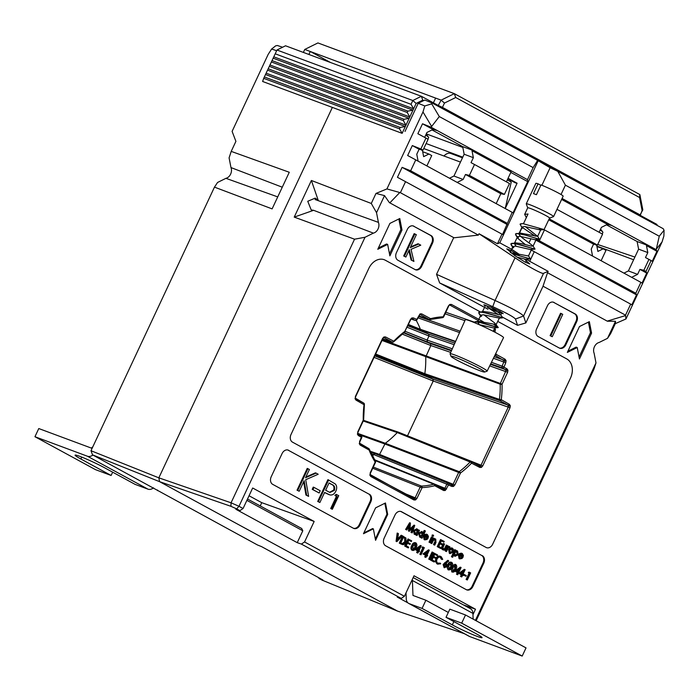 <?xml version="1.0" encoding="UTF-8"?>
<svg xmlns="http://www.w3.org/2000/svg" width="699" height="699" viewBox="0 0 699 699"><rect width="100%" height="100%" fill="white"/><g stroke="black" fill="none" stroke-linecap="round" stroke-linejoin="round"><path stroke-width="1.05" d="M407.211 112.469L407.849 111.106L412.978 110.162L409.789 116.978L407.211 112.469L271.378 61.975L268.18 68.782L404.013 119.276L409.151 118.341L405.962 125.147L403.375 120.639L404.013 119.276M275.205 53.806L411.038 104.3L412.812 100.516L276.979 50.022L275.205 53.806L272.016 60.612L407.849 111.106M272.016 60.612L271.378 61.975M268.18 68.782L267.542 70.145L403.375 120.639M267.542 70.145L264.353 76.96L400.186 127.454L405.324 126.51L402.126 133.343L262.606 81.477L263.706 78.349L399.54 128.843L400.186 127.454M264.353 76.96L263.706 78.349M399.54 128.843L402.126 133.343M462.834 147.454L426.303 133.876M276.979 50.022L285.533 45.785L421.366 96.279L461.707 118.227L462.423 119.477M423.629 100.612L422.773 100.149L416.141 103.426L412.978 110.162L273.458 58.305M270.268 65.112L409.789 116.978L409.151 118.341L269.631 66.475M266.441 73.281L405.962 125.147L405.324 126.51L265.803 74.644M416.141 103.426L412.812 100.516L421.366 96.279L422.773 100.149M274.095 56.942L413.616 108.808L411.038 104.3M451.807 153.85L452.681 153.422M611.599 200.63L616.588 202.483L656.929 224.423L657.112 225.384M616.186 203.121L616.588 202.483M596.85 246.083L633.626 259.757M656.929 224.423L656.85 225.244M493.87 324.406L498.151 327.613L477.504 321.846L474.079 322.492L475.189 321.715L478.78 321.304L477.635 321.863L479.278 324.633M483.874 314.83L494.682 322.982L498.273 327.543L483.839 323.314L475.189 321.715M490.943 307.132L499.278 313.178L502.869 317.748L482.1 312.042L478.728 312.418L479.007 313.545L481.646 316.14L479.741 314.428L478.728 312.409L483.376 311.501L482.223 312.051L485.718 305.14M502.869 317.748L488.435 313.502L479.785 311.911M528.4 255.738L530.427 258.91L512.009 253.658L530.296 258.971L525.465 259.259L516.893 257.066M538.999 228.145L540.449 229.971L524.687 226.52L522.136 226.922L518.973 233.615L519.628 235.336L522.913 238.35L532.988 245.926L535.023 249.106L514.254 243.401L510.882 243.776L511.161 244.903L513.8 247.498L511.895 245.786L510.882 243.768L515.53 242.859L514.377 243.418L516.028 246.188M535.023 249.106L520.589 244.868L511.93 243.269M537.583 236.122L539.488 239.364L525.176 235.065L518.841 233.597L515.591 233.807L515.757 235.1L518.387 237.695L516.491 235.982L515.478 233.964L520.117 233.055L537.653 236.384L525.211 226.572M539.611 239.303L525.176 235.056L516.526 233.466M487.325 307.193L498.457 314.602L487.36 307.211M522.983 227.891L535.207 236.157L522.983 227.883M524.661 214.357L527.728 207.813A12.058 0.848 25.1 0 1 534.403 210.084A12.058 0.848 25.1 0 1 546.024 215.668A12.058 0.848 25.1 0 1 549.571 218.044L544.084 229.552L523.437 223.785L528.033 213.99L524.661 214.357L526.33 217.607M527.71 207.839L526.277 203.89A15.081 1.066 25.1 0 1 526.268 203.811A15.081 1.066 25.1 0 1 534.621 206.651A15.081 1.066 25.1 0 1 549.143 213.632A15.081 1.066 25.1 0 1 553.582 216.603A15.081 1.066 25.1 0 1 553.512 216.646L549.563 218.071M526.268 203.811L535.845 183.383A15.081 1.066 25.1 0 1 538.064 183.811L533.477 193.614A15.081 1.066 25.1 0 1 536.421 194.715L541.017 184.912A15.081 1.066 25.1 0 1 558.711 193.204A15.081 1.066 25.1 0 1 563.149 196.174L553.582 216.603M540.825 185.314L538.064 183.811M523.778 223.357L520.065 224.169L522.328 228.311M539.488 239.364L534.648 239.652L520.091 236.332L517.54 236.734L518.099 238.612L525.36 244.58M534.892 249.167L530.06 249.456L515.504 246.135L512.944 246.537L513.136 247.918L511.161 244.903M496.246 324.371L499.374 318.097L483.35 314.777L480.798 315.179L480.982 316.56L479.007 313.545M498.151 327.613L493.311 327.901L479.033 324.607M532.988 245.926L531.59 246.179L521.9 243.715L515.53 242.859M531.528 249.464L528.461 255.991L510.724 252.689M500.834 314.567L499.436 314.821L489.746 312.357L483.376 311.501M496.307 324.633L478.78 321.304M521.122 223.663L520.065 224.161M452.008 153.745A9.096 6.894 110.4 0 0 451.397 153.483A9.096 6.894 110.4 0 0 443.952 155.999M276.647 50.721L271.631 49.026L268.171 54.391L232.103 131.377L235.904 141.355L231.212 151.386L229.089 157.869L230.976 167.577A7.086 5.374 -69.6 0 1 230.618 174.13A7.086 5.374 -69.6 0 1 225.934 178.324L277.721 196.9M416.211 320.395A84.43 64.011 -69.6 0 1 420.361 329.29L428.636 334.087L429.003 336.001L427.089 340.081L427.465 341.994L430.488 343.637L430.855 345.551L425.726 356.971A84.43 64.011 -69.6 0 1 424.835 373.694L425.376 375.04L432.856 379.103L433.223 381.016L407.5 435.835L433.223 381.016L432.856 379.103L425.376 375.04L424.835 373.694A84.43 64.011 110.4 0 0 425.726 356.971L430.855 345.551L430.488 343.637L427.465 341.994L427.089 340.081L429.003 336.001L428.636 334.087L420.361 329.29A84.43 64.011 110.4 0 0 416.211 320.395M369.85 475.093A1.512 0.62 -11 0 0 370.19 474.586L370.391 473.258L369.85 475.093L370.793 476.508L413.913 499.96L415.529 499.942L416.875 498.501L422.144 487.579A87.716 66.501 110.4 0 0 434.734 485.718L443.647 490.506L445.272 490.488L448.522 484.957L451.877 486.443L453.502 486.417L454.839 484.975L460.501 472.987A87.716 66.501 110.4 0 0 471.554 463.166A1.512 0.489 -136.1 0 0 470.13 461.995L397.259 432.567A84.43 64.011 -69.6 0 1 385.306 443.271L379.129 455.276L385.306 443.271A84.43 64.011 110.4 0 0 397.259 432.567L363.227 421.016M448.522 484.957L446.827 484.189A1.512 1.127 -67.9 0 1 448.391 483.332L375.057 453.625L373.502 454.481L375.153 453.668L370.531 452.096M446.609 489.038L444.913 488.269L446.827 484.189L373.502 454.481L372.611 456.395L373.502 454.481L371.274 453.73M225.934 178.324L217.572 182.456L214.471 187.131L90.992 450.724L158.839 477.836L332.366 107.41L158.839 477.836L159.582 481.663L92.53 454.866L257.503 544.984L261.548 546.618L322.921 580.004L318.954 578.414L322.195 580.179L397.556 611.118L159.582 481.663L397.556 611.118L464.346 633.687M157.616 490.646L157.528 490.034M318.954 578.414L318.866 577.802M271.631 49.026L275.668 45.837L277.398 45.496L282.588 47.244M214.471 187.131L272.112 208.887L289.272 172.26L231.212 151.386M375.634 354.009L424.835 373.694L499.444 399.409A86.51 65.584 110.4 0 0 500.204 384.205A1.512 1.127 -69.9 0 1 500.388 383.349L506.111 370.374L502.546 367.936A1.512 1.127 -70.9 0 1 502.179 366.031L504.259 360.824L494.944 355.258A1.512 1.136 -71.1 0 1 494.918 355.241M90.992 450.724L92.53 454.866M282.265 187.201L230.976 167.577M427.928 139.153L428.653 137.607A30.153 2.123 -154.9 0 0 428.548 137.257A30.153 2.123 -154.9 0 0 425.726 135.108M153.544 487.867A9.043 5.863 118.5 0 1 147.996 489.169L87.497 456.255L34.95 436.718L95.448 469.632L111.115 475.46L112.661 472.166M111.115 475.46L80.866 458.998A19.598 1.381 25.1 0 1 75.099 455.136A19.598 1.381 25.1 0 1 85.951 458.841A19.598 1.381 25.1 0 1 104.824 467.911L135.082 484.363L147.996 489.169M92.801 446.871L91.324 448.085L38.777 428.548L34.95 436.718M87.497 456.255A9.043 5.863 -61.5 0 0 92.74 455.171M308.897 54.47L310.286 51.499L304.755 49.446L303.366 52.416M304.755 49.446L317.923 42.936L454.315 93.64L639.856 194.575L642.818 209.857L639.926 215.178M438.247 105.462L441.139 100.14L435.617 98.087L433.397 102.823M640.267 215.301L642.119 210.574L639.585 197.529L455.713 97.502L444.477 103.059L442.45 107.375L438.588 105.593M640.092 214.89L442.45 107.375M330.531 62.517L310.286 51.499L435.617 98.087M444.477 103.059L441.139 100.14L454.315 93.64L455.713 97.502M642.119 210.574L642.818 209.857M639.585 197.529L639.856 194.575M537.653 160.429L557.278 171.115M461.69 623.15L446.023 617.322L449.85 609.152L465.517 614.98L461.69 623.15L522.197 656.064L469.649 636.527A9.043 5.863 118.5 0 1 469.151 636.3L408.653 603.386A9.043 5.863 -61.5 0 0 409.142 603.613L422.065 608.418L425.892 600.249L412.969 595.443L412.41 580.485A9.043 5.863 -61.5 0 0 412.305 579.436M446.023 617.322L476.272 633.783A19.598 1.381 25.1 0 1 482.048 637.645A19.598 1.381 25.1 0 1 471.187 633.941A19.598 1.381 25.1 0 1 452.314 624.871L422.065 608.418M465.517 614.98L526.024 647.894L522.197 656.064M448.312 612.446L425.892 600.249M413.179 577.557L470.514 608.75A9.043 5.863 118.5 0 1 472.908 613.39L473.127 619.113M406.032 592.822L406.25 598.746A9.043 5.863 -61.5 0 0 408.653 603.386M422.685 151.718L428.906 154.033L423.638 156.637L422.449 150.521L420.868 149.665M426.879 165.925L431.729 155.571L428.906 154.033M596.929 246.511L603.15 248.827L597.881 251.43L596.701 245.314L595.312 244.563M601.123 260.718L605.972 250.364L603.15 248.827M479.191 368.321A18.585 1.311 -154.9 0 0 460.737 359.478A18.585 1.311 -154.9 0 0 451.012 356.324A18.585 1.311 -154.9 0 0 456.482 359.871A18.585 1.311 -154.9 0 0 473.8 368.224A18.585 1.311 -154.9 0 0 484.573 372.043A18.585 1.311 -154.9 0 0 479.191 368.321M451.012 356.324L450.086 353.904A20.454 1.442 25.1 0 1 450.077 353.79A20.454 1.442 25.1 0 1 461.392 357.643A20.454 1.442 25.1 0 1 481.104 367.115A20.454 1.442 25.1 0 1 487.124 371.143A20.454 1.442 25.1 0 1 487.028 371.213L484.573 372.043M450.077 353.79L465.307 319.74A21.11 1.485 25.1 0 1 476.989 323.716A21.11 1.485 25.1 0 1 497.321 333.484A21.11 1.485 25.1 0 1 503.533 337.643L487.124 371.143M431.51 126.248L422.982 111.945L424.8 105.96L418.203 103.295L424.791 100.036L432.218 103.041L431.711 103.845L439.295 116.558L431.073 127.192L422.519 123.775L417.862 133.719L425.962 138.087L420.859 148.983L412.314 145.567L407.657 155.51L415.756 159.879L410.654 170.774L402.1 167.358L397.443 177.293L405.551 181.67L400.387 192.688L478.387 235.109L479.025 233.737L515.049 257.765C527.422 266.179 543.106 274.707 543.569 273.283L548.173 271.352L547.527 272.724L625.518 315.153L625.972 318.971L615.312 323.628L610.62 333.659L607.518 338.333L599.148 342.466A7.086 5.374 110.4 0 0 594.465 346.66A7.086 5.374 110.4 0 0 594.115 353.213L595.994 362.921L593.879 369.395L476.133 620.747M407.928 602.879L397.198 597.042L401.261 598.423L301.374 544.084L297.232 542.66L235.86 509.274L239.923 510.654L236.681 508.889L230.95 506.321L159.582 481.663L158.839 477.836L231.063 502.799L354.542 239.198L294.227 217.109L313.624 210.312L311.195 209.91L307.743 201.268L315.24 198.123L318.255 200.43L315.074 199.521L378.412 222.387L376.534 212.679L371.283 203.461L375.983 193.431L386.923 188.931L400.387 192.688M354.542 239.198L365.018 237.267L373.38 233.134A7.086 5.374 110.4 0 0 378.063 228.94A7.086 5.374 110.4 0 0 378.412 222.387M485.097 305.917L483.857 304.843L491.476 307.359L500.108 311.492L503.21 313.641L495.582 311.116L486.958 306.992M413.913 499.96A1.512 0.979 -61.5 0 0 413.598 498.57A1.512 0.979 -61.5 0 0 413.537 498.544L415.18 497.732L420.213 486.993A1.512 1.127 -68.5 0 1 421.401 486.067A86.51 65.584 110.4 0 0 433.817 484.232A1.512 1.136 -68 0 1 434.402 484.267L434.402 484.267A1.512 1.136 -68 0 1 434.49 484.311A1.512 0.979 -61.5 0 1 434.56 484.337L443.341 489.117A1.512 0.979 -61.5 0 0 443.271 489.082L444.913 488.269L374.507 459.75M413.537 498.544L414.437 498.536L370.549 475.154M359.251 443.69A1.512 0.62 -11 0 0 359.592 443.183L359.793 441.864L359.251 443.69L360.195 445.106L369.063 449.99A87.716 66.501 110.4 0 0 375.153 462.013L370.129 473.066M443.271 489.082L444.18 489.073L434.621 484.381M443.647 490.506A1.512 0.979 -61.5 0 0 443.341 489.117L443.341 489.117M357.399 434.14A1.512 0.62 -11 0 0 357.739 433.633L357.94 432.314L357.399 434.14L358.342 435.556L361.366 437.198L359.531 441.663M451.877 486.443A1.512 0.979 -61.5 0 0 451.571 485.054A1.512 0.979 -61.5 0 0 451.502 485.019L453.153 484.206L458.701 472.349A1.512 1.127 -69 0 1 459.234 471.685A86.51 65.584 110.4 0 0 470.13 461.995A1.512 1.136 -68 0 1 471.344 461.637L471.344 461.637A1.512 1.136 -68 0 1 471.432 461.681A1.512 0.979 -61.5 0 1 471.502 461.716L479.453 466.041A1.512 0.979 -61.5 0 0 479.392 466.006L481.034 465.193L508.313 406.967L507.946 405.053L499.986 400.728A1.512 1.127 -71 0 1 499.444 399.409L501.279 399.706A87.716 66.501 110.4 0 0 502.048 384.293A1.512 0.463 178.6 0 1 500.204 384.205L381.995 340.439M451.502 485.019L452.41 485.01L448.609 483.446M355.031 398.675A1.512 0.62 -11 0 0 355.372 398.168L355.573 396.84L355.031 398.675L355.974 400.09L364.039 404.677A87.716 66.501 110.4 0 0 363.27 420.09L357.678 432.113M442.144 317.652A1.512 0.935 -92.1 0 0 442.362 317.687L430.051 319.504A1.512 0.874 -104.5 0 1 429.719 319.487A1.512 1.145 -71.2 0 1 429.046 319.408L420.274 314.637A1.512 0.979 -61.5 0 0 421.672 313.877L420.047 313.895A1.512 0.769 63.7 0 1 419.758 314.646L417.05 319.618A1.512 1.512 0 0 1 415.197 320.404A1.512 1.162 -71.3 0 1 415.197 320.404A1.512 1.162 -71.3 0 1 415.066 320.352L412.043 318.7A1.512 0.979 -61.5 0 0 413.441 317.94L411.816 317.958L410.47 319.408L404.817 331.396A1.512 0.638 -126.9 0 1 404.721 332.025L393.817 341.715A1.512 1.512 0 0 1 392.244 342.099L392.244 342.099A1.512 1.153 -71.3 0 1 392.104 342.038L384.153 337.713A1.512 0.979 -61.5 0 0 385.551 336.953L383.934 336.97L382.589 338.412L355.31 396.648M471.554 463.166L479.767 467.43L481.384 467.413L482.729 465.962L481.034 465.193L401.27 433.319M479.392 466.006L480.292 465.997L471.563 461.751M479.767 467.43A1.512 0.979 -61.5 0 0 479.453 466.041L479.453 466.041M482.729 465.962L510.008 407.735L510.287 405.708L509.344 404.293A1.512 0.979 118.5 0 1 507.946 405.053L432.856 379.103L374.751 355.887M510.008 407.735L433.223 381.016L374.061 357.372M502.048 384.293L507.64 372.261L507.92 370.243L506.976 368.827A1.512 0.979 118.5 0 1 505.578 369.588L490.445 364.362M507.64 372.261L489.702 365.883M506.976 368.827L503.944 367.176L505.788 362.711L506.067 360.693L505.124 359.277A1.512 0.979 118.5 0 1 503.726 360.037L494.184 356.735M505.788 362.711L493.433 358.264M478.247 320.544L450.007 305.175A1.512 0.979 -61.5 0 0 451.405 304.414L449.789 304.441L448.443 305.882L443.175 316.804A87.716 66.501 110.4 0 0 430.584 318.665L421.672 313.877M494.805 332.139L495.469 329.29L494.525 327.875M495.189 331.317L493.538 330.557M524.337 259.006L529.746 263.934L525.299 262.212L514.848 255.677L506.758 248.844L511.205 250.574L519.715 255.782M468.286 572.656L468.942 572.097L470.645 572.9L467.325 579.978L466.119 579.445L469.099 573.093L468.286 572.656L469.676 572.367M463.236 574.796L463.533 574.167L466.285 575.539L465.945 576.264L463.411 575.015M461.751 576.946L461.279 576.684L462.039 575.05L459.558 573.704L465.15 569.676L462.852 574.587L463.454 574.91L463.114 575.635L462.511 575.312L461.751 576.946L460.536 576.413L461.305 574.779L458.894 573.372M459.243 573.11L464.319 569.353L465.053 569.633M452.026 571.948L451.012 568.733M452.533 565.535L455.136 564.364M444.092 567.623L443.114 564.451L447.744 560.336L448.478 560.607L448.662 561.192L445.936 563.298L446.512 563.525L447.08 566.47L444.424 567.745L443.848 564.731L448.478 560.607M421.969 547.457L422.615 546.898L424.328 547.701L421.008 554.779L419.802 554.255L422.781 547.894L421.969 547.457L423.358 547.168M414.988 549.501L420.422 545.473L421.252 545.797L418.954 550.698L419.557 551.03L419.217 551.756L418.614 551.432L417.853 553.066L417.382 552.804L418.142 551.17L415.66 549.816L421.156 545.744M417.853 553.066L416.639 552.533L417.408 550.899L415.66 549.816M411.344 541.55L408.863 540.196L407.84 542.38L410.33 543.726L409.99 544.46L407.5 543.106L406.224 545.823L408.714 547.177L408.373 547.902L407.631 547.632L404.677 546.024L407.989 538.938L411.685 540.825L411.344 541.55L408.81 540.301M409.99 544.46L407.456 543.202M400.92 543.979L399.295 543.097L402.615 536.019L405.953 538.029L405.953 542.258C404.791 544.486 403.358 545.15 401.663 544.259L400.038 543.368L403.349 536.29M452.646 557.295L451.44 556.762L454.752 549.685L455.966 550.218L455.512 551.17L457.557 550.969L458.317 554.726L455.058 556.334L453.974 554.456L452.646 557.295L452.174 557.042L455.495 549.956M455.844 550.471L457.557 550.969M454.822 556.238L453.572 555.312M449.693 547.605L448.208 548.077L446.478 551.546L445.744 551.275L445.272 551.022L447.701 545.84L448.907 546.373L448.548 547.134L449.885 546.793L449.693 547.605L449.055 547.361M448.88 546.435L449.684 546.714M443.14 549.877L442.581 549.667C441.427 548.855 441.287 547.614 442.17 545.936L443.323 543.464L444.538 543.997L442.921 547.649L443.83 549.405M442.878 549.03L444.494 548.698L446.285 545.071L447.491 545.604L446.312 548.13C445.586 549.851 444.59 550.454 443.315 549.938L442.581 549.667M443.874 542.162L441.392 540.808L440.37 542.983L442.86 544.338L442.519 545.063L440.029 543.708L438.754 546.435L441.244 547.789L440.903 548.514L440.16 548.243L437.207 546.627L440.527 539.549L444.214 541.428L443.874 542.162L441.34 540.904M442.519 545.063L439.986 543.813M434.717 545.15L434.245 544.897L435.879 541.253L435.372 539.698L433.424 540.353L431.825 543.577L430.619 543.044L433.039 537.872L434.254 538.405L433.808 539.331L435.748 539.104L435.958 542.503L434.717 545.15L433.511 544.617L435.145 540.974L434.629 539.418M434.14 538.641L435.014 538.833M429.003 542.171L431.432 536.998L432.165 537.269L432.637 537.522L430.208 542.695L429.003 542.171L429.745 542.441L432.165 537.269M431.991 535.251L432.681 534.945L431.991 535.251L432.908 536.308L431.991 535.251M424.337 538.946L426.259 538.623L427.272 539.427L424.835 539.89L424.153 536.177L425.411 534.691L427.36 534.534L428.426 536.395L427.998 538.422L424.573 536.552L425.272 539.313M424.66 539.82L424.101 539.611L423.419 535.906L424.669 534.412L426.617 534.263M427.998 538.422L424.529 536.657M417.032 535.53L416.569 535.277L416.988 534.377L414.961 534.517L414.219 530.733L417.478 529.169L418.544 531.057L418.989 530.104L419.461 530.358L417.032 535.53L415.949 534.744M414.743 534.438L414.219 534.237L413.485 530.462L416.744 528.89M418.229 529.877L418.989 530.104M466.416 589.738A6.029 4.57 110.4 0 0 472.174 586.155L483.018 563.01A6.029 4.57 110.4 0 0 481.532 555.364L400.868 511.485A6.029 4.57 110.4 0 0 400.772 511.432M414.752 525.403L412.192 532.9L411.72 532.638L413.607 527.273L409.221 531.284L409.71 525.141L406.818 529.973L405.612 529.44L409.623 522.738L410.427 523.044L409.867 530.034L414.752 525.403L414.009 525.124L409.955 528.986M412.192 532.9L410.986 532.367L412.358 528.461M409.326 531.336L408.487 531.004L408.836 526.6M422.013 538.239L421.541 537.985L421.96 537.085L419.933 537.216L419.199 533.442L422.458 531.869L423.498 533.809L424.94 530.716L425.411 530.978L422.013 538.239L420.92 537.452M419.715 537.138L418.456 533.171L421.715 531.598M423.192 532.612L424.206 530.445L424.94 530.716M449.903 553.556L449.37 553.363L448.627 549.615L450.016 548.068L451.877 548.007M459.295 557.968L461.218 557.645L462.231 558.44L459.793 558.903L459.112 555.189L460.361 553.704L462.319 553.556L463.385 555.417L462.956 557.435L459.531 555.574L460.23 558.326M459.619 558.842L459.06 558.632L458.378 554.919L459.627 553.433L461.576 553.285M462.956 557.435L459.488 555.67M401.908 535.504L402.414 535.775L396.875 541.655L396.071 541.341L397.172 533.057L398.413 533.599L397.548 540.135L401.908 535.504L401.174 535.233L397.705 538.903M412.165 550.262L411.79 550.122C410.689 548.933 410.689 547.369 411.781 545.447C412.567 543.35 413.729 542.433 415.276 542.677L416.01 542.948C417.137 544.145 417.154 545.709 416.08 547.658C415.267 549.746 414.079 550.663 412.524 550.393C411.423 549.204 411.423 547.649 412.515 545.718C413.301 543.63 414.472 542.704 416.01 542.948M425.918 557.452L424.712 556.92L425.473 555.286L422.982 553.931L428.487 549.86L429.317 550.192L427.019 555.093L427.631 555.417L427.29 556.151L426.678 555.819L425.918 557.452L425.446 557.199L426.215 555.565L423.725 554.211L429.221 550.139M428.74 559.113L432.061 552.035L432.795 552.306L433.266 552.568L429.946 559.646L428.74 559.113L429.483 559.392L432.795 552.306M437.233 555.635L434.743 554.281L433.721 556.456L436.211 557.811L435.87 558.536L433.38 557.182L432.104 559.908L434.595 561.262L434.254 561.987L433.511 561.716L430.558 560.1L433.878 553.023L437.565 554.901L437.233 555.635L434.691 554.377M435.87 558.536L433.336 557.286M442.135 559.549L440.781 557.33C439.313 556.701 438.072 557.278 437.05 559.078C436.316 561.044 436.63 562.468 438.002 563.342L440.431 563.184L440.641 563.831L437.67 564.076L436.089 561.655L436.604 558.772C437.845 556.561 439.356 555.845 441.148 556.622L442.738 559.349L441.392 559.279L440.038 557.059M437.268 563.071L440.431 563.184M436.927 563.796L438.046 564.242L436.927 563.796L435.346 561.384L435.861 558.492C437.111 556.29 438.623 555.574 440.414 556.352M447.998 569.755L446.906 566.802M447.369 565.482L447.605 564.941C448.4 562.844 449.562 561.917 451.108 562.171L451.842 562.442C452.961 563.63 452.987 565.203 451.912 567.151C451.091 569.239 449.911 570.148 448.356 569.886C447.255 568.698 447.255 567.142 448.347 565.211C449.134 563.123 450.296 562.197 451.842 562.442M454.848 571.188L460.283 567.16L461.113 567.483L458.824 572.385L459.426 572.717L459.086 573.442L458.483 573.119L457.714 574.753L457.242 574.491L458.011 572.857L455.521 571.502L461.017 567.431M457.714 574.753L456.508 574.22L457.268 572.586L455.521 571.502M505.228 208.547L517.094 183.208L508.059 178.289M432.034 129.944L462.668 146.607L475.565 151.403L527.5 179.652L527.684 181.6L513.049 212.854L512.192 212.339L502.555 234.471L405.551 181.67M527.684 181.6L510.803 172.417M505.22 208.547L511.249 182.055L507.299 179.905M510.672 180.333L510.148 181.452M418.203 103.295L405.018 131.447M449.501 178.228L453.939 176.034L463.157 179.46L465.482 174.488L469.396 175.388L474.499 164.492L471.039 162.64L473.363 157.668L472.008 150.696L475.565 151.403L437.251 130.556L432.987 129.472L426.975 132.434L424.66 137.38M462.668 146.607L464.145 154.243L453.939 176.034M623.945 273.134L628.392 270.932L637.602 274.366L639.934 269.395L643.84 270.286L648.943 259.39L645.483 257.547L647.816 252.575L646.461 245.602L650.018 246.301L656.195 249.665L659.253 236.218L664.05 230.242L663.202 228.695L557.793 171.36L565.404 185.165L659.253 236.218M606.487 224.842L637.112 241.504L638.598 249.15L628.392 270.932M397.259 432.567L398.579 432.235L471.432 461.681M471.808 463.105A1.512 0.979 -61.5 0 0 471.502 461.716A1.512 1.512 0 0 0 471.344 461.637L398.579 432.235M460.475 162.089L423.751 148.555M464.145 154.243L473.363 157.668M457.181 182.413L463.157 179.46M415.756 159.879L512.192 212.339M425.962 138.087L428.111 139.258L423.009 150.154L419.103 149.254L416.77 154.226L418.116 161.163M638.598 249.15L647.816 252.575M631.634 277.311L637.602 274.366M596.387 258.141L640.887 282.352L635.784 293.239L539.357 240.788L544.46 229.892L596.387 258.141M556.972 209.351L602.564 234.156L597.462 245.052L593.547 244.161L591.223 249.132L592.56 256.061M562.075 198.464L611.695 225.454L607.44 224.37L601.428 227.341L599.113 232.278M634.893 257.057L597.715 244.493M399.776 218.525L389.893 223.409L377.775 249.281L387.648 244.405L389.876 255.869L401.995 229.988L399.776 218.525M589.344 321.654L579.471 326.538L567.343 352.41L577.225 347.534L579.445 358.998L591.572 333.117L589.344 321.654M413.887 226.205A6.029 4.57 110.4 0 0 413.441 226.004A6.029 4.57 110.4 0 0 407.307 229.464L396.455 252.61A6.029 4.57 110.4 0 0 397.941 260.255L415.084 269.578A6.029 4.57 110.4 0 0 415.529 269.788A6.029 4.57 110.4 0 0 421.663 266.328L432.515 243.173A6.029 4.57 110.4 0 0 431.03 235.537L413.153 225.934A6.029 4.57 110.4 0 0 413.065 225.891M554.054 302.457A6.029 4.57 110.4 0 0 553.599 302.256A6.029 4.57 110.4 0 0 547.466 305.708L536.622 328.862A6.029 4.57 110.4 0 0 538.108 336.507L559.279 348.023A6.029 4.57 110.4 0 0 559.733 348.233A6.029 4.57 110.4 0 0 565.867 344.773L576.71 321.619A6.029 4.57 110.4 0 0 575.225 313.982L553.32 302.186A6.029 4.57 110.4 0 0 553.224 302.134M480.239 311.859L385.306 260.22A15.081 11.429 110.4 0 0 384.179 259.705A15.081 11.429 110.4 0 0 368.845 268.355L291.011 434.498A6.029 4.57 110.4 0 0 292.488 442.144L486.102 547.466A6.029 4.57 110.4 0 0 486.548 547.675A6.029 4.57 110.4 0 0 492.681 544.215L570.515 378.063A15.081 11.429 110.4 0 0 566.81 358.963L497.81 321.426L566.81 358.963M385.464 502.974L375.59 507.858L363.471 533.73L373.345 528.855L375.573 540.318L387.692 514.438L385.464 502.974M353.476 528.295A6.029 4.57 110.4 0 0 359.234 524.722L370.077 501.567A6.029 4.57 110.4 0 0 368.6 493.922L287.927 450.042A6.029 4.57 110.4 0 0 287.839 449.999M369.334 494.202A6.029 4.57 -69.6 0 1 370.82 501.838L370.077 501.567M359.234 524.722L359.968 524.993L370.82 501.838M359.968 524.993A6.029 4.57 -69.6 0 1 353.834 528.453A6.029 4.57 -69.6 0 1 353.388 528.252L272.715 484.363A6.029 4.57 -69.6 0 1 271.229 476.718L282.081 453.572A6.029 4.57 -69.6 0 1 288.215 450.112A6.029 4.57 -69.6 0 1 288.661 450.313M481.532 555.364L401.602 511.755A6.029 4.57 -69.6 0 0 401.147 511.546A6.029 4.57 -69.6 0 0 395.014 515.006L384.17 538.16A6.029 4.57 -69.6 0 0 385.656 545.805L466.32 589.685A6.029 4.57 -69.6 0 0 466.775 589.895A6.029 4.57 -69.6 0 0 472.908 586.435L483.752 563.28L483.018 563.01M482.275 555.635A6.029 4.57 -69.6 0 1 483.752 563.28M365.018 237.267L238.988 506.294L243.069 508.514L252.671 488.007L314.166 521.454L304.554 541.961L404.406 596.282L414.018 575.775L475.503 609.222L472.961 614.657M475.407 620.354L595.994 362.921M607.518 338.333L615.504 321.269L607.387 321.217L543.044 286.214L607.387 321.217M543.044 286.214L525.849 322.921L517.557 325.332L501.803 316.761M487.954 309.22L439.662 282.955L436.534 274.331L495.049 300.474C511.764 308.163 521.271 313.335 523.568 315.992L525.849 322.921M453.73 237.625L389.387 202.623L453.73 237.625L436.534 274.331M389.387 202.623L384.529 195.615L376.534 212.679M304.554 541.961L301.374 544.084M401.261 598.423L404.406 596.282M239.923 510.654L243.069 508.514M230.95 506.321L231.063 502.799L238.988 506.294M238.901 506.312L236.681 508.889M247.516 499.016L301.688 528.488L302.798 530.786L246.887 500.37M334.882 495.451L336.132 494.376L338.735 495.67L332.348 509.291L330.714 508.523L336.437 496.299L334.882 495.451L335.625 495.731L336.866 494.656M319.889 502.511L317.704 501.445L327.91 479.654L335.337 483.979C336.944 485.91 337.11 488.304 335.843 491.179C334.41 494.062 332.479 495.32 330.033 494.953L324.598 492.454L319.889 502.511L318.438 501.716L328.652 479.933M329.089 494.674L324.554 492.55M368.6 493.922L287.927 450.042M316.14 473.127L318.202 474.245L305.699 479.715L308.617 496.377L306.686 495.329L304.135 480.737L299.207 491.257L297.023 490.191L307.228 468.4L309.412 469.466L305.524 477.766L316.14 473.127L315.398 472.847L305.874 477.015M308.617 496.377L305.952 495.049L303.628 481.812M312.217 489.344L313.257 487.107L314 487.386L320.203 490.759L319.155 492.996L312.217 489.344L312.951 489.615L314 487.386M384.529 195.615L375.983 193.431M410.654 170.774L507.081 223.234M420.859 148.983L423.009 150.154M474.499 164.492L509.492 183.522L504.39 194.418L469.396 175.388M549.196 218.848L597.462 245.052M549.563 218.997L550.078 217.887M643.84 270.286L645.99 271.457L651.092 260.561L652.272 261.234L656.929 251.291L656.195 249.665M648.943 259.39L651.092 260.561M527.5 179.652L533.136 167.611L537.627 160.386L550.113 167.699L557.793 171.36M439.295 116.558L533.136 167.611M431.073 127.192L437.251 130.556M561.026 194.514L565.404 185.165M637.112 241.504L650.018 246.301L611.695 225.454M432.218 103.041L537.627 160.386M501.978 234.13L497.461 243.768L479.025 233.737M548.173 271.352L529.728 261.321L534.246 251.684L630.681 304.135L625.518 315.153M497.461 243.768L499.75 242.806L511.851 249.394L518.457 253.798M526.81 259.373L529.728 261.321M547.527 272.724L543.053 286.092M625.422 315.616L607.361 321.077M454.219 237.765L478.387 235.109M399.548 192.749L389.911 202.78M664.05 230.242L663.884 236.017L662.04 241.985L656.641 248.722M625.972 318.971L662.04 241.985M294.227 217.109L311.387 180.482L371.283 203.461M422.982 111.945L386.923 188.931M483.271 321.75L451.405 304.414M449.789 304.441A1.512 0.769 63.7 0 1 449.501 305.183L448.443 305.882M505.124 359.277L496.255 354.393A1.512 0.751 158.5 0 1 495.145 354.769M496.255 354.393A87.716 66.501 110.4 0 0 495.836 353.353M448.706 306.075L443.673 316.813A1.512 1.512 0 0 1 442.362 317.687L442.362 317.687A1.512 0.935 -92.1 0 0 443.175 316.804M418.78 315.931L429.186 319.469A1.512 1.512 0 0 0 430.051 319.504A1.512 0.874 -104.5 0 0 430.584 318.665M420.047 313.895L416.787 319.426L413.441 317.94M411.816 317.958A1.512 0.769 63.7 0 1 411.528 318.709L410.47 319.408M509.344 404.293L501.279 399.706M404.817 331.396A87.716 66.501 110.4 0 0 393.764 341.217L385.551 336.953M393.817 341.715A1.512 0.489 -136.1 0 0 393.764 341.217M383.934 336.97A1.512 0.769 63.7 0 1 383.646 337.722L382.589 338.412M355.599 398.666A1.512 0.979 118.5 0 1 355.669 398.701L355.669 398.701A1.512 0.979 118.5 0 1 355.974 400.09M460.501 472.987A1.512 0.638 -126.9 0 0 459.234 471.685L385.306 443.271L357.713 433.371M355.73 398.736L363.55 402.991A1.512 0.979 118.5 0 1 363.62 403.026A1.512 1.512 0 0 1 364.397 404.538L364.039 404.677M454.839 484.975L379.819 454.499L370.155 451.239M364.397 404.538L363.637 419.776A1.512 0.463 178.6 0 1 363.27 420.09M448.391 483.332A1.512 1.127 -67.9 0 1 448.478 483.376A1.512 0.979 -61.5 0 1 448.54 483.402L451.589 485.062M357.967 434.131A1.512 0.979 118.5 0 1 358.037 434.166L358.037 434.166A1.512 0.979 118.5 0 1 358.342 435.556M434.734 485.718A1.512 0.874 -104.5 0 0 433.817 484.232L374.97 460.51M359.819 443.69A1.512 0.979 118.5 0 1 359.889 443.716L359.889 443.716A1.512 0.979 118.5 0 1 360.195 445.106M422.144 487.579A1.512 0.935 -92.1 0 0 421.401 486.067L373.283 467.072M369.055 449.003A1.512 0.751 158.5 0 1 369.343 449.265A1.512 0.751 158.5 0 1 369.063 449.99M416.875 498.501L402.912 492.76M375.057 460.859A1.512 0.856 147.5 0 1 375.328 461.069A1.512 0.856 147.5 0 1 375.153 462.013M370.793 476.508A1.512 0.979 -61.5 0 0 370.487 475.119L370.487 475.119A1.512 0.979 -61.5 0 0 370.418 475.084M459.566 332.584L417.915 317.783M375.319 539.008L386.949 514.167L384.843 503.289M386.949 514.167L387.692 514.438M363.856 532.9L372.611 528.575L373.345 528.855M486.539 547.666A6.029 4.57 110.4 0 0 492.664 544.206L570.498 378.054A15.081 11.429 110.4 0 0 566.793 358.954M480.23 311.859L385.289 260.211A15.081 11.429 110.4 0 0 384.17 259.705M559.366 348.076A6.029 4.57 110.4 0 0 565.124 344.502L575.976 321.348A6.029 4.57 110.4 0 0 574.491 313.702L553.32 302.186M551.537 336.42L550.096 335.634L560.563 313.283L561.297 313.563L562.747 314.349L552.28 336.7L551.537 336.42M415.171 269.631A6.029 4.57 110.4 0 0 420.929 266.057L431.772 242.903A6.029 4.57 110.4 0 0 430.296 235.257L413.153 225.934M418.692 244.047L420.772 245.174L411.012 249.333L413.93 261.435L411.851 260.308L409.299 249.709L405.866 257.049L403.681 255.983L414.149 233.641L416.333 234.698L410.287 247.621L418.692 244.047L417.95 243.768L410.628 246.887M413.93 261.435L411.117 260.037L408.863 250.661M579.069 357.032L590.463 332.707L588.409 322.117M590.463 332.707L591.572 333.117M567.929 351.169L576.116 347.123L577.225 347.534M389.492 253.903L400.885 229.578L398.832 218.988M400.885 229.578L401.995 229.988M378.351 248.04L386.547 243.995L387.648 244.405M630.681 304.135L631.861 304.816L636.518 294.873L635.784 293.239M640.887 282.352L642.066 283.025L646.724 273.082L645.99 271.457M424.8 105.96L431.711 103.845M615.312 323.628L615.504 321.269M517.557 325.332L515.486 319.05C513.669 316.892 506.085 312.768 492.743 306.669L439.662 282.955M499.75 242.806L538.02 161.111M511.851 249.394L513.031 246.861M518.955 234.209L519.217 233.658M519.462 233.134L521.978 227.769M541.891 185.261L550.113 167.699M529.021 242.798L530.925 238.726M536.552 239.696L539.357 240.788M544.46 229.892L543.813 229.543M534.246 251.684L530.165 249.473M561.612 199.442L607.44 224.37M506.391 181.836L511.039 171.928L472.008 150.696M422.519 123.775L432.987 129.472M646.461 245.602L656.929 251.291M548.75 219.792L593.547 244.161M496.185 203.627L500.825 193.719L504.39 194.418M465.482 174.488L500.825 193.719M412.314 145.567L419.103 149.254M639.934 269.395L646.724 273.082M535.172 239.74L636.518 294.873M402.1 167.358L507.212 224.528M313.624 210.312L373.38 233.134M318.255 200.43L311.387 180.482M405.866 257.049L403.681 255.983M404.415 256.262L414.891 233.912M411.851 260.308L411.117 260.037M552.28 336.7L550.096 335.634M550.829 335.904L561.297 313.563M299.207 491.257L297.023 490.191M297.757 490.471L307.962 468.68M306.686 495.329L305.952 495.049M319.155 492.996L312.951 489.615M329.054 482.948L325.647 490.217L329.893 492.472L334.384 490.392C335.24 487.36 334.445 485.412 331.999 484.556L329.054 482.948M318.438 501.716L317.704 501.445M329.517 492.323L333.65 490.121C334.506 487.089 333.711 485.141 331.265 484.285L329.002 483.053M334.384 490.392L333.65 490.121M332.348 509.291L331.448 508.793L337.171 496.57L336.437 496.299M337.171 496.57L335.625 495.731M331.448 508.793L330.714 508.523M475.503 609.222L463.446 604.906M314.166 521.454L261.749 502.668L249.045 495.757M260.229 505.927L261.749 502.668M297.232 542.66L302.798 530.786M507.824 178.778L515.32 182.858L517.094 183.208M406.818 529.973L405.612 529.44M409.221 531.284L408.487 531.004M411.72 532.638L410.986 532.367M406.346 529.72L410.357 523.009M416.482 528.776L417.478 529.169M416.805 529.659L414.69 530.995L415.276 533.887L417.775 532.699L416.98 529.711M414.219 530.733L413.485 530.462M416.569 535.277L415.826 534.997M417.775 532.699L417.032 532.428L416.455 529.527M414.533 533.617L417.032 532.428M421.453 531.476L422.458 531.869M421.777 532.367L419.662 533.704L420.248 536.596L422.746 535.408L421.96 532.42M419.199 533.442L418.456 533.171M421.541 537.985L420.807 537.706M422.746 535.408L422.013 535.128L421.427 532.236M419.514 536.316L422.013 535.128M425.079 539.217L426.993 538.903M426.346 534.141L427.36 534.534M426.696 535.041L424.913 535.95L427.823 537.531L426.888 535.093M425.411 534.691L424.669 534.412M424.153 536.177L423.419 535.906M427.089 537.251L426.346 534.91M433.424 535.216L432.725 535.53L433.424 535.216L433.598 536.002L432.908 536.308L433.598 536.002M433.301 535.172L432.681 534.945M430.208 542.695L429.745 542.441M431.825 543.577L430.619 543.044M431.353 543.324L433.782 538.143M435.879 541.253L435.145 540.974M434.245 544.897L433.511 544.617M434.787 538.728L435.748 539.104M440.903 548.514L437.207 546.627M437.941 546.906L441.261 539.82M442.86 549.798L443.315 549.938C442.161 549.126 442.03 547.885 442.904 546.216L442.17 545.936M442.904 546.216L444.066 543.743M443.62 549.309L445.228 548.968L447.019 545.351M445.228 548.968L444.494 548.698M446.478 551.546L445.272 551.022M446.006 551.293L448.435 546.12M449.038 546.469L449.885 546.793M450.75 548.339L452.611 548.278L453.668 549.921L453.336 552.044L450.104 553.634L449.37 549.886L450.75 548.339L450.016 548.068M451.615 547.885L452.611 548.278M451.947 548.776L449.833 550.148L450.401 552.996L452.856 551.799L452.131 548.829M449.37 549.886L448.627 549.615M452.856 551.799L452.122 551.52L451.58 548.636M449.658 552.726L452.122 551.52M456.84 551.45L454.743 552.813L455.346 555.688L457.845 554.473L457.05 551.502M452.174 557.042L451.44 556.762M457.845 554.473L457.111 554.202L456.517 551.328M454.612 555.417L457.111 554.202M460.029 558.239L461.952 557.916M461.305 553.154L462.319 553.556M461.655 554.062L459.872 554.962L462.782 556.544L461.847 554.115M460.361 553.704L459.627 553.433M459.112 555.189L458.378 554.919M462.048 556.273L461.305 553.931M396.875 541.655L396.071 541.341M396.805 541.62L397.906 533.328M400.842 542.905L403.035 543.866L405.481 542.005L405.368 538.545L403.48 537.269L400.842 542.905M402.493 543.726L403.035 543.866L402.292 543.586L404.747 541.734L404.634 538.274L403.113 537.199M400.038 543.368L399.295 543.097M405.481 542.005L404.747 541.734M405.368 538.545L404.634 538.274M408.373 547.902L404.677 546.024M405.411 546.295L408.732 539.217M412.882 549.676L414.577 549.073L415.608 547.404L415.687 543.682L412.987 545.971L413.022 549.737M412.515 545.718L411.781 545.447M412.148 549.405L413.843 548.802L414.874 547.125L414.953 543.411M414.577 549.073L413.843 548.802M415.608 547.404L414.874 547.125M416.919 549.597L418.483 550.445L419.924 547.369L416.919 549.597M418.142 551.17L417.408 550.899M417.382 552.804L416.639 552.533M419.217 551.756L418.57 551.52M417.792 550.069L418.596 548.357M421.008 554.779L420.536 554.525L423.515 548.173L422.781 547.894M423.515 548.173L422.712 547.728M420.536 554.525L419.802 554.255M424.992 553.984L426.547 554.831L427.989 551.756L424.992 553.984M423.725 554.211L422.982 553.931M426.215 555.565L425.473 555.286M425.446 557.199L424.712 556.92M427.29 556.151L426.643 555.906M425.866 554.456L426.67 552.743M429.946 559.646L429.483 559.392M434.254 561.987L430.558 560.1M431.292 560.38L434.612 553.293M436.604 558.772L435.888 558.501M440.021 556.168L441.148 556.622M436.089 561.655L435.346 561.384M445.936 563.298L446.512 563.525M445.752 564.084L444.311 565.01L444.791 567.038L446.591 566.251L445.901 564.119M443.848 564.731L443.114 564.451M446.591 566.251L445.857 565.98L445.333 563.927M444.057 566.767L445.857 565.98M448.714 569.169L450.409 568.567L451.44 566.889L451.519 563.176L448.819 565.465L448.854 569.231M448.347 565.211L447.605 564.941M447.972 568.899L449.667 568.296L450.706 566.618L450.785 562.905M450.409 568.567L449.667 568.296M451.44 566.889L450.706 566.618M451.825 571.887L452.393 572.079C451.292 570.891 451.283 569.336 452.375 567.405C453.17 565.316 454.333 564.39 455.879 564.635C456.997 565.823 457.024 567.396 455.94 569.344C455.128 571.433 453.948 572.35 452.393 572.079L451.65 571.808M454.962 564.276L455.879 564.635M452.742 571.363L454.437 570.76L455.477 569.091L455.556 565.369L452.856 567.658L452.882 571.424M452.375 567.405L451.877 567.221M452.008 571.092L453.703 570.489L454.734 568.811L454.813 565.098M454.437 570.76L453.703 570.489M455.477 569.091L454.734 568.811M456.788 571.284L458.352 572.131L459.793 569.056L456.788 571.284M458.011 572.857L457.268 572.586M457.242 574.491L456.508 574.22M459.086 573.442L458.439 573.206M457.662 571.756L458.465 570.043M460.816 573.477L462.38 574.325L463.821 571.249L460.816 573.477M459.558 573.704L458.815 573.425M462.039 575.05L461.305 574.779M461.279 576.684L460.536 576.413M463.114 575.635L462.467 575.399M461.69 573.949L462.493 572.236M465.945 576.264L463.428 574.98M463.926 575.172L464.267 574.438M467.325 579.978L466.853 579.724L469.833 573.363L469.099 573.093M469.833 573.363L469.029 572.927M466.853 579.724L466.119 579.445M602.18 233.947L602.905 232.391A30.153 2.123 -154.9 0 0 602.8 232.051A30.153 2.123 -154.9 0 0 600.17 230.023M501.384 399.968A1.512 0.979 118.5 0 1 499.986 400.728L425.376 375.04L375.197 354.943M363.532 420.352L398.316 432.148M460.396 473.118L384.765 443.944L359.033 434.708M370.531 452.113L374.865 453.572M408.443 324.502L420.361 329.29L455.626 341.383M455.477 341.724L420.815 329.832L408.295 324.808M407.84 325.778L428.636 334.087L454.839 343.139M454.149 344.686L429.003 336.001L407.141 327.263M405.228 331.352L427.089 340.081L452.305 348.801M451.615 350.339L427.465 341.994L403.961 332.602M403.585 332.89L430.488 343.637L451.388 350.863M450.698 352.401L430.855 345.551L402.108 334.061M382.362 339.644L502.083 384.118M80.866 458.998L81.757 457.102M409.142 603.613L469.649 636.527M472.908 613.39L412.41 580.485M452.314 624.871L453.861 621.586M370.19 474.586L413.625 498.588M415.529 499.942A1.512 0.769 -116.3 0 0 414.437 498.536M359.592 443.183L368.661 448.496A1.512 0.979 118.5 0 1 368.976 449.885M445.272 490.488A1.512 0.769 -116.3 0 0 444.18 489.073M357.739 433.633L361.06 435.809A1.512 0.979 118.5 0 1 361.366 437.198M453.502 486.417A1.512 0.769 -116.3 0 0 452.41 485.01M355.372 398.168L363.62 403.026A1.512 0.979 118.5 0 1 363.926 404.415M481.384 467.413A1.512 0.769 -116.3 0 0 480.292 465.997M510.287 405.708A1.512 0.62 169 0 1 508.479 405.839M507.92 370.243A1.512 0.62 169 0 1 506.111 370.374M506.067 360.693A1.512 0.62 169 0 1 504.259 360.824M495.469 329.29A1.512 0.62 169 0 1 494.036 329.5M496.342 354.498A1.512 0.979 118.5 0 1 494.944 355.258L494.909 355.249M418.788 315.913L429.046 319.408A1.512 0.979 -61.5 0 0 430.444 318.648M503.874 366.8L491.449 362.318M503.944 367.176A1.512 0.979 118.5 0 1 502.546 367.936L490.698 363.847M411.126 319.015L415.066 320.352A1.512 0.979 -61.5 0 0 416.464 319.592M410.732 319.6L404.922 331.265M382.737 338.858L392.104 342.038A1.512 0.979 -61.5 0 0 393.502 341.278M363.637 419.776A1.512 1.512 0 0 1 363.489 420.457L363.227 420.256M448.854 484.791A1.512 0.979 -61.5 0 0 448.54 483.402A1.512 1.512 0 0 0 448.382 483.324M358.098 434.201L360.99 435.783A1.512 0.979 118.5 0 1 361.06 435.809A1.512 1.512 0 0 1 361.706 437.775L361.444 437.583M434.865 485.726A1.512 0.979 -61.5 0 0 434.56 484.337A1.512 1.512 0 0 0 434.402 484.267L374.795 460.23L434.49 484.311M359.95 443.76L368.6 448.461A1.512 0.979 118.5 0 1 368.661 448.496A1.512 1.512 0 0 1 369.343 449.265L375.328 461.069A1.512 1.512 0 0 1 375.415 462.52L375.153 462.327M421.908 487.762L372.733 468.251M375.153 453.668L448.295 483.297M418.544 316.429L460.169 331.221M464.896 320.658L445.08 313.816M445.796 312.278L474.21 322.099M401.602 511.755L400.868 511.485M472.174 586.155L472.908 586.435M574.491 313.702L575.225 313.982M575.976 321.348L576.71 321.619M565.124 344.502L565.867 344.773M430.296 235.257L431.03 235.537M431.772 242.903L432.515 243.173M420.929 266.057L421.663 266.328M543.569 273.283L523.568 315.992L515.486 319.05M515.049 257.765L495.049 300.474L492.743 306.669M325.751 493.075L325.018 492.804M331.999 484.556L331.265 484.285M435.39 542.459L434.647 542.188M445.901 547.754L445.158 547.474M445.403 562.992L444.66 562.721M462.782 157.17L426.102 143.54M449.999 153.177L462.476 157.817M502.738 317.809L499.112 318.22M484.293 304.781L485.071 305.979M515.757 235.1L517.732 238.114M544.084 229.552L540.449 229.971M540.711 229.849L537.653 236.384M536.116 239.652L533.057 246.188M517.435 236.882L514.377 243.418M512.848 246.686L510.218 252.295M526.889 259.364L525.499 262.317M501.969 312.567L500.903 314.83M480.694 315.328L477.635 321.863M494.735 328.006L493.188 331.309M363.541 420.335L398.447 432.174M428.548 137.257A61.905 61.905 0 0 0 426.163 134.182M422.799 150.102L422.493 150.757M404.721 332.025A1.512 1.512 0 0 0 405.184 331.457M382.851 338.613L355.573 396.84M363.489 420.457L357.94 432.314M361.706 437.775L359.793 441.864M375.415 462.52L370.391 473.258M392.244 342.099L382.729 338.866M415.206 320.413L411.117 319.032M432.62 534.91L433.354 535.189M432.235 536.063L432.978 536.334M445.455 563.106L446.198 563.385M602.8 232.051A61.905 61.905 0 0 0 600.572 229.167M597.025 244.956L596.745 245.55"/></g></svg>
